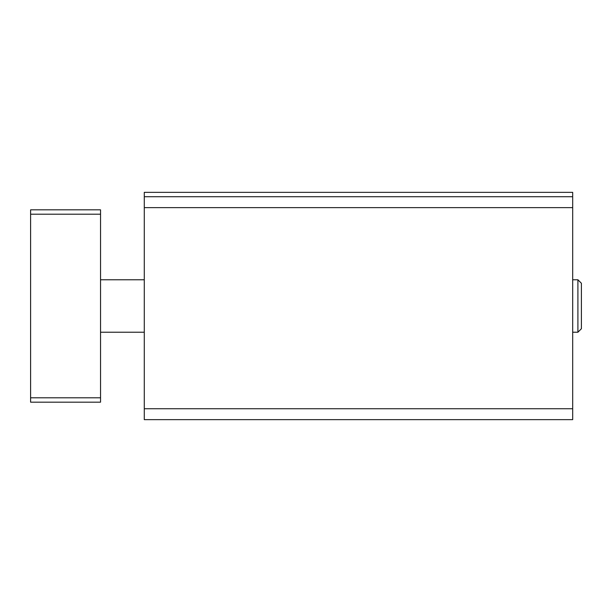 <?xml version="1.0" encoding="UTF-8"?>
<svg xmlns="http://www.w3.org/2000/svg" width="612" height="612" viewBox="0 0 612 612"><rect width="100%" height="100%" fill="white"/><g stroke="black" fill="none" stroke-linecap="round" stroke-linejoin="round"><path stroke-width="0.92" d="M144.287 408.732L144.287 419.656L572.687 419.656L572.687 196.712L144.287 196.712L144.287 408.732L572.687 408.732M572.687 196.712L572.687 192.344L144.287 192.344L144.287 196.712M572.687 279.768L577.904 279.768L577.904 332.232L572.687 332.232M577.904 279.768L581.4 283.272L581.4 328.728L577.904 332.232M30.6 397.8L30.6 402.168L100.544 402.168L100.544 209.832L30.6 209.832L30.6 397.8L100.544 397.8M30.6 214.2L100.544 214.2M572.687 207.644L144.287 207.644M100.544 332.232L144.287 332.232M100.544 279.768L144.287 279.768"/></g></svg>
